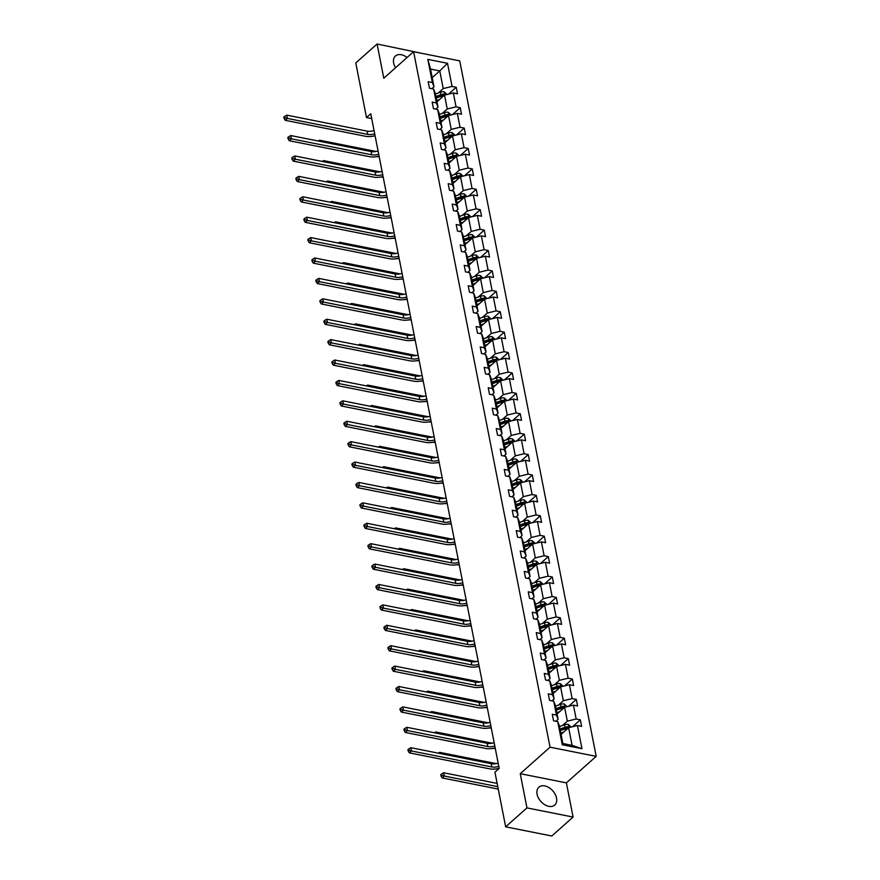 <?xml version="1.0" encoding="UTF-8"?>
<svg xmlns="http://www.w3.org/2000/svg" width="880" height="880" viewBox="0 0 880 880"><rect width="100%" height="100%" fill="white"/><g stroke="black" fill="none" stroke-linecap="round" stroke-linejoin="round"><path stroke-width="1.32" d="M407.066 57.508A11.946 7.986 48.4 0 0 395.417 56.012A11.946 7.986 48.4 0 0 393.635 63.008A11.946 7.986 48.4 0 0 395.549 67.76M537.086 794.189A11.946 7.986 48.4 0 0 544.632 804.639A11.946 7.986 48.4 0 0 554.752 805.057A11.946 7.986 48.4 0 0 556.534 798.061A11.946 7.986 48.4 0 0 548.988 787.622A11.946 7.986 48.4 0 0 538.868 787.204A11.946 7.986 48.4 0 0 537.086 794.189M423.302 53.636L377.08 44L355.784 62.931L366.498 117.546L371.712 118.58M596.189 756.36L459.734 60.885L413.6 51.7L550.055 747.186L596.189 756.36L566.379 782.859L520.245 773.685L526.955 807.895L573.089 817.069L566.379 782.859M573.089 817.069L551.793 836L505.659 826.826L526.955 807.895M438.306 92.961L443.234 88.572L439.769 70.917L447.513 63.283L452.056 86.438L456.225 87.274L448.481 94.16M432.223 77.627L439.769 70.917L430.551 69.08L434.005 86.746L431.816 88.693M443.234 88.572L452.056 86.438M442.31 113.366L447.238 108.977L444.521 95.117L453.332 92.983L457.512 93.808L456.225 87.274M453.332 92.983L456.049 106.843L460.229 107.679L452.485 114.565M446.314 133.771L451.242 129.382L448.525 115.522L457.336 113.388L461.516 114.213L460.229 107.679M457.336 113.388L460.053 127.248L464.233 128.084L456.489 134.97M450.318 154.176L455.246 149.798L452.529 135.927L461.34 133.793L465.52 134.618L464.233 128.084M461.34 133.793L464.057 147.653L468.237 148.489L460.493 155.375M454.322 174.581L459.25 170.203L456.533 156.332L465.344 154.198L469.524 155.023L468.237 148.489M465.344 154.198L468.061 168.058L472.241 168.894L464.497 175.78M458.326 194.986L463.254 190.608L460.537 176.737L469.348 174.603L473.528 175.428L472.241 168.894M469.348 174.603L472.065 188.463L476.245 189.299L468.501 196.185M462.33 215.391L467.258 211.013L464.541 197.142L473.352 195.008L477.532 195.833L476.245 189.299M473.352 195.008L476.069 208.868L480.249 209.704L472.505 216.59M466.334 235.796L471.262 231.418L468.545 217.547L477.356 215.413L481.536 216.238L480.249 209.704M477.356 215.413L480.073 229.273L484.253 230.109L476.509 236.995M470.338 256.201L475.266 251.823L472.538 237.952L481.36 235.818L485.529 236.643L484.253 230.109M481.36 235.818L484.077 249.678L488.257 250.514L480.513 257.4M474.342 276.606L479.27 272.228L476.542 258.357L485.364 256.223L489.533 257.048L488.257 250.514M485.364 256.223L488.081 270.083L492.261 270.919L484.517 277.805M478.335 297.011L483.274 292.633L480.546 278.762L489.368 276.628L493.537 277.453L492.261 270.919M489.368 276.628L492.085 290.488L496.265 291.324L488.521 298.21M482.339 317.416L487.278 313.038L484.55 299.167L493.372 297.033L497.541 297.858L496.265 291.324M493.372 297.033L496.089 310.893L500.269 311.729L492.514 318.615M486.343 337.821L491.282 333.443L488.554 319.572L497.376 317.438L501.545 318.263L500.269 311.729M497.376 317.438L500.093 331.298L504.273 332.134L496.518 339.02M490.347 358.226L495.275 353.848L492.558 339.977L501.369 337.843L505.549 338.668L504.273 332.134M501.369 337.843L504.097 351.703L508.266 352.539L500.522 359.425M494.351 378.631L499.279 374.253L496.562 360.382L505.373 358.248L509.553 359.073L508.266 352.539M505.373 358.248L508.101 372.108L512.27 372.944L504.526 379.83M498.355 399.036L503.283 394.658L500.566 380.787L509.377 378.653L513.557 379.478L512.27 372.944M509.377 378.653L512.105 392.513L516.274 393.349L508.53 400.235M502.359 419.441L507.287 415.063L504.57 401.192L513.381 399.058L517.561 399.894L516.274 393.349M513.381 399.058L516.109 412.918L520.278 413.754L512.534 420.64M506.363 439.846L511.291 435.468L508.574 421.597L517.385 419.463L521.565 420.299L520.278 413.754M517.385 419.463L520.113 433.323L524.282 434.159L516.538 441.045M510.367 460.251L515.295 455.873L512.578 442.002L521.389 439.868L525.569 440.704L524.282 434.159M521.389 439.868L524.106 453.728L528.286 454.564L520.542 461.45M514.371 480.656L519.299 476.278L516.582 462.407L525.393 460.273L529.573 461.109L528.286 454.564M525.393 460.273L528.11 474.133L532.29 474.969L524.546 481.855M518.375 501.061L523.303 496.683L520.586 482.812L529.397 480.678L533.577 481.514L532.29 474.969M529.397 480.678L532.114 494.549L536.294 495.374L528.55 502.26M522.379 521.466L527.307 517.088L524.59 503.217L533.401 501.083L537.581 501.919L536.294 495.374M533.401 501.083L536.118 514.954L540.298 515.779L532.554 522.665M526.383 541.871L531.311 537.493L528.594 523.633L537.405 521.488L541.585 522.324L540.298 515.779M537.405 521.488L540.122 535.359L544.302 536.184L536.558 543.07M530.387 562.276L535.315 557.898L532.598 544.038L541.409 541.893L545.589 542.729L544.302 536.184M541.409 541.893L544.126 555.764L548.306 556.589L540.562 563.475M534.391 582.681L539.319 578.303L536.602 564.443L545.413 562.298L549.593 563.134L548.306 556.589M545.413 562.298L548.13 576.169L552.31 576.994L544.566 583.88M538.395 603.097L543.323 598.708L540.595 584.848L549.417 582.703L553.586 583.539L552.31 576.994M549.417 582.703L552.134 596.574L556.314 597.399L548.57 604.285M542.399 623.502L547.327 619.113L544.599 605.253L553.421 603.108L557.59 603.944L556.314 597.399M553.421 603.108L556.138 616.979L560.318 617.804L552.574 624.69M546.392 643.907L551.331 639.518L548.603 625.658L557.425 623.513L561.594 624.349L560.318 617.804M557.425 623.513L560.142 637.384L564.322 638.209L556.578 645.095M550.396 664.312L555.335 659.923L552.607 646.063L561.429 643.918L565.598 644.754L564.322 638.209M561.429 643.918L564.146 657.789L568.326 658.614L560.571 665.5M554.4 684.717L559.339 680.328L556.611 666.468L565.433 664.323L569.602 665.159L568.326 658.614M565.433 664.323L568.15 678.194L572.33 679.019L564.575 685.905M558.404 705.122L563.332 700.733L560.615 686.873L569.426 684.728L573.606 685.564L572.33 679.019M569.426 684.728L572.154 698.599L576.323 699.424L568.579 706.31M562.408 725.527L567.336 721.138L564.619 707.278L573.43 705.133L577.61 705.969L576.323 699.424M573.43 705.133L576.158 719.004L580.327 719.829L572.583 726.715M577.434 725.538L581.977 748.693L562.276 744.777L557.733 721.622L559.394 725.846L562.859 743.501L572.088 745.338L568.623 727.683L577.434 725.538L581.614 726.374L580.327 719.829M556.457 715.077L553.729 701.217L555.39 705.441L558.118 719.301L556.457 715.077L552.277 714.252L553.564 720.786L557.733 721.622M552.453 694.672L549.736 680.812L551.386 685.036L554.114 698.896L552.453 694.672L548.273 693.847L549.56 700.381L553.729 701.217M548.449 674.267L545.732 660.407L547.382 664.631L550.11 678.491L548.449 674.267L544.269 673.442L545.556 679.976L549.736 680.812M544.445 653.862L541.728 640.002L543.389 644.226L546.106 658.086L544.445 653.862L540.265 653.037L541.552 659.571L545.732 660.407M540.441 633.457L537.724 619.597L539.385 623.821L542.102 637.681L540.441 633.457L536.261 632.632L537.548 639.166L541.728 640.002M536.437 613.052L533.72 599.192L535.381 603.416L538.098 617.276L536.437 613.052L532.257 612.227L533.544 618.761L537.724 619.597M532.433 592.647L529.716 578.787L531.377 583.011L534.094 596.871L532.433 592.647L528.253 591.822L529.54 598.356L533.72 599.192M528.429 572.242L525.712 558.382L527.373 562.606L530.09 576.466L528.429 572.242L524.249 571.417L525.536 577.951L529.716 578.787M524.425 551.837L521.708 537.977L523.369 542.201L526.086 556.061L524.425 551.837L520.256 551.012L521.532 557.546L525.712 558.382M520.421 531.432L517.704 517.572L519.365 521.796L522.082 535.656L520.421 531.432L516.252 530.607L517.528 537.141L521.708 537.977M516.417 511.027L513.7 497.167L515.361 501.391L518.078 515.251L516.417 511.027L512.248 510.202L513.524 516.736L517.704 517.572M512.413 490.622L509.696 476.762L511.357 480.986L514.074 494.846L512.413 490.622L508.244 489.797L509.52 496.331L513.7 497.167M508.409 470.217L505.692 456.357L507.353 460.581L510.07 474.441L508.409 470.217L504.24 469.392L505.516 475.926L509.696 476.762M504.416 449.812L501.688 435.952L503.349 440.176L506.066 454.036L504.416 449.812L500.236 448.987L501.512 455.521L505.692 456.357M500.412 429.407L497.684 415.547L499.345 419.771L502.062 433.631L500.412 429.407L496.232 428.582L497.519 435.116L501.688 435.952M496.408 409.002L493.68 395.142L495.341 399.355L498.069 413.226L496.408 409.002L492.228 408.177L493.515 414.711L497.684 415.547M492.404 388.597L489.676 374.737L491.337 378.95L494.065 392.821L492.404 388.597L488.224 387.772L489.511 394.306L493.68 395.142M488.4 368.192L485.672 354.332L487.333 358.545L490.061 372.416L488.4 368.192L484.22 367.356L485.507 373.901L489.676 374.737M484.396 347.787L481.679 333.927L483.329 338.14L486.057 352.011L484.396 347.787L480.216 346.951L481.503 353.496L485.672 354.332M480.392 327.382L477.675 313.522L479.325 317.735L482.053 331.606L480.392 327.382L476.212 326.546L477.499 333.091L481.679 333.927M476.388 306.977L473.671 293.117L475.332 297.33L478.049 311.201L476.388 306.977L472.208 306.141L473.495 312.686L477.675 313.522M472.384 286.572L469.667 272.701L471.328 276.925L474.045 290.796L472.384 286.572L468.204 285.736L469.491 292.281L473.671 293.117M468.38 266.167L465.663 252.296L467.324 256.52L470.041 270.391L468.38 266.167L464.2 265.331L465.487 271.876L469.667 272.701M464.376 245.762L461.659 231.891L463.32 236.115L466.037 249.986L464.376 245.762L460.196 244.926L461.483 251.471L465.663 252.296M460.372 225.357L457.655 211.486L459.316 215.71L462.033 229.581L460.372 225.357L456.192 224.521L457.479 231.066L461.659 231.891M456.368 204.952L453.651 191.081L455.312 195.305L458.029 209.176L456.368 204.952L452.199 204.116L453.475 210.661L457.655 211.486M452.364 184.547L449.647 170.676L451.308 174.9L454.025 188.771L452.364 184.547L448.195 183.711L449.471 190.256L453.651 191.081M448.36 164.142L445.643 150.271L447.304 154.495L450.021 168.366L448.36 164.142L444.191 163.306L445.467 169.851L449.647 170.676M444.356 143.737L441.639 129.866L443.3 134.09L446.017 147.961L444.356 143.737L440.187 142.901L441.463 149.446L445.643 150.271M440.352 123.332L437.635 109.461L439.296 113.685L442.013 127.556L440.352 123.332L436.183 122.496L437.459 129.041L441.639 129.866M436.359 102.927L433.631 89.056L435.292 93.28L438.009 107.151L436.359 102.927L432.179 102.091L433.455 108.636L437.635 109.461M434.005 86.746L432.355 82.522L428.175 81.686L429.462 88.231L433.631 89.056M432.355 82.522L427.812 59.367L447.513 63.283M505.659 826.826L494.945 772.211L499.202 768.427L370.766 113.751L366.498 117.546M438.009 107.151L435.809 109.098M436.975 101.827L444.521 95.117M447.238 108.977L456.049 106.843M442.013 127.556L439.813 129.503M440.968 122.232L448.525 115.522M451.242 129.382L460.053 127.248M446.017 147.961L443.817 149.908M444.972 142.637L452.529 135.927M455.246 149.798L464.057 147.653M450.021 168.366L447.821 170.313M448.976 163.042L456.533 156.332M459.25 170.203L468.061 168.058M454.025 188.771L451.825 190.718M452.98 183.447L460.537 176.737M463.254 190.608L472.065 188.463M458.029 209.176L455.829 211.123M456.984 203.852L464.541 197.142M467.258 211.013L476.069 208.868M462.033 229.581L459.833 231.528M460.988 224.257L468.545 217.547M471.262 231.418L480.073 229.273M466.037 249.986L463.837 251.933M464.992 244.662L472.538 237.952M475.266 251.823L484.077 249.678M470.041 270.391L467.841 272.349M468.996 265.067L476.542 258.357M479.27 272.228L488.081 270.083M474.045 290.796L471.845 292.754M473 285.472L480.546 278.762M483.274 292.633L492.085 290.488M478.049 311.201L475.849 313.159M477.004 305.877L484.55 299.167M487.278 313.038L496.089 310.893M482.053 331.606L479.853 333.564M481.008 326.282L488.554 319.572M491.282 333.443L500.093 331.298M486.057 352.011L483.857 353.969M485.012 346.687L492.558 339.977M495.275 353.848L504.097 351.703M490.061 372.416L487.861 374.374M489.016 367.103L496.562 360.382M499.279 374.253L508.101 372.108M494.065 392.821L491.865 394.779M493.02 387.508L500.566 380.787M503.283 394.658L512.105 392.513M498.069 413.226L495.869 415.184M497.024 407.913L504.57 401.192M507.287 415.063L516.109 412.918M502.062 433.631L499.873 435.589M501.028 428.318L508.574 421.597M511.291 435.468L520.113 433.323M506.066 454.036L503.866 455.994M505.032 448.723L512.578 442.002M515.295 455.873L524.106 453.728M510.07 474.441L507.87 476.399M509.036 469.128L516.582 462.407M519.299 476.278L528.11 474.133M514.074 494.846L511.874 496.804M513.029 489.533L520.586 482.812M523.303 496.683L532.114 494.549M518.078 515.251L515.878 517.209M517.033 509.938L524.59 503.217M527.307 517.088L536.118 514.954M522.082 535.656L519.882 537.614M521.037 530.343L528.594 523.633M531.311 537.493L540.122 535.359M526.086 556.061L523.886 558.019M525.041 550.748L532.598 544.038M535.315 557.898L544.126 555.764M530.09 576.466L527.89 578.424M529.045 571.153L536.602 564.443M539.319 578.303L548.13 576.169M534.094 596.871L531.894 598.829M533.049 591.558L540.595 584.848M543.323 598.708L552.134 596.574M538.098 617.276L535.898 619.234M537.053 611.963L544.599 605.253M547.327 619.113L556.138 616.979M542.102 637.681L539.902 639.639M541.057 632.368L548.603 625.658M551.331 639.518L560.142 637.384M546.106 658.086L543.906 660.044M545.061 652.773L552.607 646.063M555.335 659.923L564.146 657.789M550.11 678.491L547.91 680.449M549.065 673.178L556.611 666.468M559.339 680.328L568.15 678.194M554.114 698.896L551.914 700.854M553.069 693.583L560.615 686.873M563.332 700.733L572.154 698.599M558.118 719.301L555.918 721.259M557.073 713.988L564.619 707.278M567.336 721.138L576.158 719.004M562.276 744.777L562.859 743.501M377.08 44L383.79 78.21L413.6 51.7M520.245 773.685L550.055 747.186M561.077 734.393L568.623 727.683M572.088 745.338L581.977 748.693M427.812 59.367L430.551 69.08M498.795 766.348A7.656 3.773 -11.1 0 1 491.843 766.964L411.477 750.97L409.354 752.873L489.709 768.856A11.484 5.654 168.9 0 0 499.169 768.251M498.157 763.081A7.656 3.773 -11.1 0 1 491.194 763.697L410.839 747.703L411.477 750.97L409.024 750.244L408.771 748.935L407.924 749.694L408.177 750.992L409.024 750.244M408.177 750.992L409.354 752.873M410.839 747.703L408.771 748.935M571.175 727.067L568.249 724.394A4.059 2.002 168.9 0 0 564.531 724.768L559.537 726.55M563.695 732.061L560.813 733.084M561.671 733.854L561.011 734.096M568.007 728.365L567.699 726.792A4.059 2.002 168.9 0 0 565.026 727.254L560.021 729.036M560.219 730.037L565.774 728.057A2.068 1.023 -11.1 0 1 566.478 727.881L567.699 726.792M560.329 730.598L565.334 728.827A4.059 2.002 -11.1 0 1 567.853 728.365M497.145 783.409L443.674 772.772L444.323 776.039L442.189 777.931L497.607 788.964A11.484 5.654 168.9 0 0 498.256 789.074M497.783 786.676L444.323 776.039L441.87 775.313L441.606 774.004L440.759 774.752L441.012 776.061L441.87 775.313M441.012 776.061L442.189 777.931M443.674 772.772L441.606 774.004M494.791 745.943A7.656 3.773 -11.1 0 1 487.839 746.559L407.473 730.565L405.35 732.468L485.705 748.451A11.484 5.654 168.9 0 0 495.165 747.846M494.153 742.676A7.656 3.773 -11.1 0 1 487.19 743.292L406.835 727.298L407.473 730.565L405.02 729.839L404.767 728.53L403.92 729.278L404.173 730.587L405.02 729.839M404.173 730.587L405.35 732.468M406.835 727.298L404.767 728.53M490.787 725.538A7.656 3.773 -11.1 0 1 483.835 726.154L403.469 710.16L401.346 712.063L481.701 728.046A11.484 5.654 168.9 0 0 491.161 727.441M490.149 722.271A7.656 3.773 -11.1 0 1 483.186 722.887L402.831 706.893L403.469 710.16L401.016 709.434L400.763 708.125L399.916 708.873L400.169 710.182L401.016 709.434M400.169 710.182L401.346 712.063M402.831 706.893L400.763 708.125M567.171 706.662L564.245 703.989A4.059 2.002 168.9 0 0 560.527 704.363L555.533 706.145M559.691 711.656L556.82 712.679M557.667 713.449L557.007 713.691M564.003 707.96L563.695 706.387A4.059 2.002 168.9 0 0 561.022 706.849L556.017 708.631M556.215 709.632L561.77 707.652A2.068 1.023 -11.1 0 1 562.474 707.476L563.695 706.387M556.325 710.193L561.33 708.422A4.059 2.002 -11.1 0 1 563.849 707.96M496.397 763.565A7.656 3.773 -11.1 0 1 495.099 763.4L439.67 752.367L439.89 753.489M496.507 768.856A11.484 5.654 168.9 0 0 498.828 768.757M439.67 752.367L438.317 753.17M563.167 686.257L560.241 683.584A4.059 2.002 168.9 0 0 556.523 683.958L551.529 685.74M555.687 691.251L552.816 692.274M553.674 693.044L553.014 693.286M559.999 687.555L559.691 685.982A4.059 2.002 168.9 0 0 557.018 686.444L552.013 688.226M552.211 689.227L557.766 687.247A2.068 1.023 -11.1 0 1 558.47 687.071L559.691 685.982M552.321 689.788L557.326 688.017A4.059 2.002 -11.1 0 1 559.856 687.555M492.393 743.16A7.656 3.773 -11.1 0 1 491.095 742.984L435.666 731.962L435.886 733.084M492.503 748.451A11.484 5.654 168.9 0 0 495.253 748.308M435.666 731.962L434.313 732.765M486.783 705.133A7.656 3.773 -11.1 0 1 479.831 705.749L399.465 689.755L397.342 691.647L477.697 707.641A11.484 5.654 168.9 0 0 487.157 707.036M486.145 701.866A7.656 3.773 -11.1 0 1 479.182 702.482L398.827 686.488L399.465 689.755L397.023 689.029L396.759 687.72L395.912 688.468L396.165 689.777L397.023 689.029M396.165 689.777L397.342 691.647M398.827 686.488L396.759 687.72M559.163 665.841L556.248 663.179A4.059 2.002 168.9 0 0 552.519 663.553L547.525 665.335M551.683 670.846L548.812 671.869M549.67 672.639L549.01 672.881M555.995 667.15L555.687 665.577A4.059 2.002 168.9 0 0 553.014 666.039L548.009 667.821M548.207 668.822L553.762 666.842A2.068 1.023 -11.1 0 1 554.466 666.666L555.687 665.577M548.317 669.383L553.322 667.601A4.059 2.002 -11.1 0 1 555.852 667.15M488.389 722.755A7.656 3.773 -11.1 0 1 487.091 722.579L431.662 711.557L431.882 712.679M488.499 728.046A11.484 5.654 168.9 0 0 491.249 727.903M431.662 711.557L430.309 712.36M482.779 684.728A7.656 3.773 -11.1 0 1 475.827 685.344L395.472 669.35L393.338 671.242L473.693 687.236A11.484 5.654 168.9 0 0 483.153 686.631M482.141 681.461A7.656 3.773 -11.1 0 1 475.189 682.077L394.823 666.083L395.472 669.35L393.019 668.613L392.755 667.315L391.908 668.063L392.161 669.372L393.019 668.613M392.161 669.372L393.338 671.242M394.823 666.083L392.755 667.315M555.159 645.436L552.244 642.774A4.059 2.002 168.9 0 0 548.526 643.148L543.521 644.93M547.679 650.441L544.808 651.464M545.666 652.234L545.006 652.476M551.991 646.745L551.683 645.172A4.059 2.002 168.9 0 0 549.01 645.634L544.005 647.416M544.203 648.417L549.758 646.437A2.068 1.023 -11.1 0 1 550.462 646.261L551.683 645.172M544.313 648.978L549.318 647.196A4.059 2.002 -11.1 0 1 551.848 646.745M484.385 702.35A7.656 3.773 -11.1 0 1 483.087 702.174L427.669 691.152L427.878 692.274M484.495 707.641A11.484 5.654 168.9 0 0 487.245 707.498M427.669 691.152L426.305 691.955M478.775 664.323A7.656 3.773 -11.1 0 1 471.823 664.939L391.468 648.945L389.334 650.837L469.689 666.831A11.484 5.654 168.9 0 0 479.149 666.226M478.137 661.056A7.656 3.773 -11.1 0 1 471.185 661.672L390.819 645.678L391.468 648.945L389.015 648.208L388.751 646.91L387.904 647.658L388.157 648.967L389.015 648.208M388.157 648.967L389.334 650.837M390.819 645.678L388.751 646.91M551.155 625.031L548.24 622.369A4.059 2.002 168.9 0 0 544.522 622.743L539.517 624.525M543.675 630.036L540.804 631.059M541.662 631.829L541.002 632.071M547.987 626.34L547.679 624.767A4.059 2.002 168.9 0 0 545.006 625.229L540.001 627.011M540.199 628.012L545.754 626.032A2.068 1.023 -11.1 0 1 546.458 625.856L547.679 624.767M540.309 628.573L545.314 626.791A4.059 2.002 -11.1 0 1 547.844 626.34M480.381 681.945A7.656 3.773 -11.1 0 1 479.083 681.769L423.665 670.747L423.885 671.869M480.491 687.236A11.484 5.654 168.9 0 0 483.241 687.093M423.665 670.747L422.301 671.55M474.771 643.918A7.656 3.773 -11.1 0 1 467.819 644.534L387.464 628.54L385.33 630.432L465.685 646.426A11.484 5.654 168.9 0 0 475.145 645.821M474.133 640.651A7.656 3.773 -11.1 0 1 467.181 641.267L386.815 625.273L387.464 628.54L385.011 627.803L384.747 626.505L383.9 627.253L384.153 628.562L385.011 627.803M384.153 628.562L385.33 630.432M386.815 625.273L384.747 626.505M547.151 604.626L544.236 601.964A4.059 2.002 168.9 0 0 540.518 602.338L535.513 604.12M539.671 609.631L536.8 610.654M537.658 611.424L536.998 611.666M543.983 605.924L543.675 604.362A4.059 2.002 168.9 0 0 541.002 604.824L535.997 606.606M536.195 607.607L541.75 605.627A2.068 1.023 -11.1 0 1 542.454 605.451L543.675 604.362M536.305 608.168L541.31 606.386A4.059 2.002 -11.1 0 1 543.84 605.935M476.388 661.54A7.656 3.773 -11.1 0 1 475.079 661.364L419.661 650.342L419.881 651.464M476.487 666.831A11.484 5.654 168.9 0 0 479.248 666.688M419.661 650.342L418.297 651.145M470.778 623.513A7.656 3.773 -11.1 0 1 463.815 624.129L383.46 608.135L381.326 610.027L461.681 626.021A11.484 5.654 168.9 0 0 471.141 625.416M470.129 620.246A7.656 3.773 -11.1 0 1 463.177 620.851L382.811 604.868L383.46 608.135L381.007 607.398L380.743 606.1L379.896 606.848L380.149 608.157L381.007 607.398M380.149 608.157L381.326 610.027M382.811 604.868L380.743 606.1M543.147 584.221L540.232 581.559A4.059 2.002 168.9 0 0 536.514 581.933L531.509 583.715M535.667 589.226L532.796 590.249M533.654 591.019L532.994 591.261M539.99 585.519L539.682 583.957A4.059 2.002 168.9 0 0 536.998 584.419L532.004 586.201M532.191 587.202L537.746 585.222A2.068 1.023 -11.1 0 1 538.45 585.046L539.682 583.957M532.312 587.763L537.306 585.981A4.059 2.002 -11.1 0 1 539.836 585.53M472.384 641.135A7.656 3.773 -11.1 0 1 471.075 640.959L415.657 629.937L415.877 631.059M472.483 646.426A11.484 5.654 168.9 0 0 475.244 646.283M415.657 629.937L414.293 630.74M466.774 603.108A7.656 3.773 -11.1 0 1 459.811 603.724L379.456 587.73L377.322 589.622L457.688 605.616A11.484 5.654 168.9 0 0 467.137 605.011M466.125 599.841A7.656 3.773 -11.1 0 1 459.173 600.446L378.807 584.463L379.456 587.73L377.003 586.993L376.739 585.684L375.892 586.443L376.145 587.752L377.003 586.993M376.145 587.752L377.322 589.622M378.807 584.463L376.739 585.684M539.143 563.816L536.228 561.154A4.059 2.002 168.9 0 0 532.51 561.528L527.505 563.31M531.663 568.821L528.792 569.844M529.65 570.614L528.99 570.856M535.986 565.114L535.678 563.552A4.059 2.002 168.9 0 0 532.994 564.014L528 565.785M528.198 566.797L533.742 564.817A2.068 1.023 -11.1 0 1 534.446 564.641L535.678 563.552M528.308 567.358L533.302 565.576A4.059 2.002 -11.1 0 1 535.832 565.125M468.38 620.73A7.656 3.773 -11.1 0 1 467.071 620.554L411.653 609.532L411.873 610.654M468.479 626.01A11.484 5.654 168.9 0 0 471.24 625.878M411.653 609.532L410.289 610.335M462.77 582.703A7.656 3.773 -11.1 0 1 455.807 583.319L375.452 567.325L373.318 569.217L453.684 585.211A11.484 5.654 168.9 0 0 463.133 584.606M462.121 579.436A7.656 3.773 -11.1 0 1 455.169 580.041L374.803 564.058L375.452 567.325L372.999 566.588L372.746 565.279L371.888 566.038L372.141 567.347L372.999 566.588M372.141 567.347L373.318 569.217M374.803 564.058L372.746 565.279M535.139 543.411L532.224 540.749A4.059 2.002 168.9 0 0 528.506 541.123L523.501 542.905M527.659 548.416L524.788 549.439M525.646 550.209L524.986 550.451M531.982 544.709L531.674 543.147A4.059 2.002 168.9 0 0 528.99 543.609L523.996 545.38M524.194 546.392L529.738 544.412A2.068 1.023 -11.1 0 1 530.442 544.236L531.674 543.147M524.304 546.953L529.298 545.171A4.059 2.002 -11.1 0 1 531.828 544.709M464.376 600.325A7.656 3.773 -11.1 0 1 463.067 600.149L407.649 589.127L407.869 590.249M464.486 605.605A11.484 5.654 168.9 0 0 467.236 605.473M407.649 589.127L406.296 589.93M458.766 562.298A7.656 3.773 -11.1 0 1 451.803 562.914L371.448 546.92L369.314 548.812L449.68 564.806A11.484 5.654 168.9 0 0 459.14 564.201M458.117 559.031A7.656 3.773 -11.1 0 1 451.165 559.636L370.81 543.653L371.448 546.92L368.995 546.183L368.742 544.874L367.884 545.633L368.148 546.942L368.995 546.183M368.148 546.942L369.314 548.812M370.81 543.653L368.742 544.874M531.135 523.006L528.22 520.344A4.059 2.002 168.9 0 0 524.502 520.718L519.497 522.5M523.655 528.011L520.784 529.034M521.642 529.804L520.982 530.035M527.978 524.304L527.67 522.742A4.059 2.002 168.9 0 0 524.986 523.204L519.992 524.975M520.19 525.987L525.734 524.007A2.068 1.023 -11.1 0 1 526.438 523.831L527.67 522.742M520.3 526.548L525.294 524.766A4.059 2.002 -11.1 0 1 527.824 524.304M460.372 579.92A7.656 3.773 -11.1 0 1 459.063 579.744L403.645 568.722L403.865 569.833M460.482 585.2A11.484 5.654 168.9 0 0 463.232 585.068M403.645 568.722L402.292 569.525M454.762 541.893A7.656 3.773 -11.1 0 1 447.799 542.509L367.444 526.515L365.31 528.407L445.676 544.401A11.484 5.654 168.9 0 0 455.136 543.796M454.113 538.626A7.656 3.773 -11.1 0 1 447.161 539.231L366.806 523.248L367.444 526.515L364.991 525.778L364.738 524.469L363.88 525.228L364.144 526.537L364.991 525.778M364.144 526.537L365.31 528.407M366.806 523.248L364.738 524.469M527.131 502.601L524.216 499.939A4.059 2.002 168.9 0 0 520.498 500.313L515.493 502.084M519.662 507.606L516.78 508.629M517.638 509.399L516.978 509.63M523.974 503.899L523.666 502.337A4.059 2.002 168.9 0 0 520.982 502.799L515.988 504.57M516.186 505.582L521.73 503.602A2.068 1.023 -11.1 0 1 522.434 503.426L523.666 502.337M516.296 506.143L521.29 504.361A4.059 2.002 -11.1 0 1 523.82 503.899M456.368 559.515A7.656 3.773 -11.1 0 1 455.059 559.339L399.641 548.317L399.861 549.428M456.478 564.795A11.484 5.654 168.9 0 0 459.228 564.663M399.641 548.317L398.288 549.12M450.758 521.488A7.656 3.773 -11.1 0 1 443.795 522.104L363.44 506.11L361.306 508.002L441.672 523.996A11.484 5.654 168.9 0 0 451.132 523.391M450.109 518.221A7.656 3.773 -11.1 0 1 443.157 518.826L362.802 502.843L363.44 506.11L360.987 505.373L360.734 504.064L359.876 504.823L360.14 506.132L360.987 505.373M360.14 506.132L361.306 508.002M362.802 502.843L360.734 504.064M523.127 482.196L520.212 479.534A4.059 2.002 168.9 0 0 516.494 479.908L511.5 481.679M515.658 487.201L512.776 488.224M513.634 488.994L512.974 489.225M519.97 483.494L519.662 481.932A4.059 2.002 168.9 0 0 516.978 482.394L511.984 484.165M512.182 485.177L517.726 483.197A2.068 1.023 -11.1 0 1 518.43 483.021L519.662 481.932M512.292 485.738L517.286 483.956A4.059 2.002 -11.1 0 1 519.816 483.494M452.364 539.11A7.656 3.773 -11.1 0 1 451.055 538.934L395.637 527.912L395.857 529.023M452.474 544.39A11.484 5.654 168.9 0 0 455.224 544.258M395.637 527.912L394.284 528.715M446.754 501.083A7.656 3.773 -11.1 0 1 439.791 501.699L359.436 485.705L357.302 487.597L437.668 503.591A11.484 5.654 168.9 0 0 447.128 502.986M446.116 497.816A7.656 3.773 -11.1 0 1 439.153 498.421L358.798 482.438L359.436 485.705L356.983 484.968L356.73 483.659L355.872 484.418L356.136 485.727L356.983 484.968M356.136 485.727L357.302 487.597M358.798 482.438L356.73 483.659M519.134 461.791L516.208 459.129A4.059 2.002 168.9 0 0 512.49 459.503L507.496 461.274M511.654 466.796L508.772 467.819M509.63 468.589L508.97 468.82M515.966 463.089L515.658 461.527A4.059 2.002 168.9 0 0 512.974 461.989L507.98 463.76M508.178 464.772L513.722 462.792A2.068 1.023 -11.1 0 1 514.426 462.616L515.658 461.527M508.288 465.333L513.282 463.551A4.059 2.002 -11.1 0 1 515.812 463.089M448.36 518.705A7.656 3.773 -11.1 0 1 447.051 518.529L391.633 507.507L391.853 508.618M448.47 523.985A11.484 5.654 168.9 0 0 451.22 523.853M391.633 507.507L390.28 508.31M442.75 480.678A7.656 3.773 -11.1 0 1 435.787 481.294L355.432 465.3L353.309 467.192L433.664 483.186A11.484 5.654 168.9 0 0 443.124 482.57M442.112 477.411A7.656 3.773 -11.1 0 1 435.149 478.016L354.794 462.033L355.432 465.3L352.979 464.563L352.726 463.254L351.868 464.013L352.132 465.322L352.979 464.563M352.132 465.322L353.309 467.192M354.794 462.033L352.726 463.254M515.13 441.386L512.204 438.724A4.059 2.002 168.9 0 0 508.486 439.098L503.492 440.869M507.65 446.391L504.768 447.414M505.626 448.184L504.966 448.415M511.962 442.684L511.654 441.122A4.059 2.002 168.9 0 0 508.97 441.584L503.976 443.355M504.174 444.367L509.718 442.387A2.068 1.023 -11.1 0 1 510.433 442.211L511.654 441.122M504.284 444.928L509.278 443.146A4.059 2.002 -11.1 0 1 511.808 442.684M444.356 498.3A7.656 3.773 -11.1 0 1 443.047 498.124L387.629 487.102L387.849 488.213M444.466 503.58A11.484 5.654 168.9 0 0 447.216 503.448M387.629 487.102L386.276 487.905M438.746 460.273A7.656 3.773 -11.1 0 1 431.794 460.889L351.428 444.895L349.305 446.787L429.66 462.781A11.484 5.654 168.9 0 0 439.12 462.165M438.108 457.006A7.656 3.773 -11.1 0 1 431.145 457.611L350.79 441.628L351.428 444.895L348.975 444.158L348.722 442.849L347.864 443.608L348.128 444.917L348.975 444.158M348.128 444.917L349.305 446.787M350.79 441.628L348.722 442.849M511.126 420.981L508.2 418.319A4.059 2.002 168.9 0 0 504.482 418.693L499.488 420.464M503.646 425.986L500.764 427.009M501.622 427.779L500.962 428.01M507.958 422.279L507.65 420.717A4.059 2.002 168.9 0 0 504.966 421.168L499.972 422.95M500.17 423.962L505.714 421.982A2.068 1.023 -11.1 0 1 506.429 421.806L507.65 420.717M500.28 424.523L505.274 422.741A4.059 2.002 -11.1 0 1 507.804 422.279M440.352 477.895A7.656 3.773 -11.1 0 1 439.054 477.719L383.625 466.697L383.845 467.808M440.462 483.175A11.484 5.654 168.9 0 0 443.212 483.043M383.625 466.697L382.272 467.5M434.742 439.868A7.656 3.773 -11.1 0 1 427.79 440.484L347.424 424.49L345.301 426.382L425.656 442.376A11.484 5.654 168.9 0 0 435.116 441.76M434.104 436.601A7.656 3.773 -11.1 0 1 427.141 437.206L346.786 421.223L347.424 424.49L344.971 423.753L344.718 422.444L343.871 423.203L344.124 424.512L344.971 423.753M344.124 424.512L345.301 426.382M346.786 421.223L344.718 422.444M507.122 400.576L504.196 397.914A4.059 2.002 168.9 0 0 500.478 398.288L495.484 400.059M499.642 405.581L496.76 406.604M497.618 407.374L496.958 407.605M503.954 401.874L503.646 400.312A4.059 2.002 168.9 0 0 500.973 400.763L495.968 402.545M496.166 403.557L501.721 401.577A2.068 1.023 -11.1 0 1 502.425 401.401L503.646 400.312M496.276 404.118L501.281 402.336A4.059 2.002 -11.1 0 1 503.8 401.874M436.348 457.49A7.656 3.773 -11.1 0 1 435.05 457.314L379.621 446.292L379.841 447.403M436.458 462.77A11.484 5.654 168.9 0 0 439.208 462.638M379.621 446.292L378.268 447.095M430.738 419.463A7.656 3.773 -11.1 0 1 423.786 420.079L343.42 404.085L341.297 405.977L421.652 421.971A11.484 5.654 168.9 0 0 431.112 421.355M430.1 416.196A7.656 3.773 -11.1 0 1 423.137 416.801L342.782 400.818L343.42 404.085L340.967 403.348L340.714 402.039L339.867 402.798L340.12 404.107L340.967 403.348M340.12 404.107L341.297 405.977M342.782 400.818L340.714 402.039M503.118 380.171L500.192 377.509A4.059 2.002 168.9 0 0 496.474 377.883L491.48 379.654M495.638 385.176L492.756 386.199M493.614 386.969L492.954 387.2M499.95 381.469L499.642 379.907A4.059 2.002 168.9 0 0 496.969 380.358L491.964 382.14M492.162 383.152L497.717 381.172A2.068 1.023 -11.1 0 1 498.421 380.996L499.642 379.907M492.272 383.713L497.277 381.931A4.059 2.002 -11.1 0 1 499.796 381.469M432.344 437.085A7.656 3.773 -11.1 0 1 431.046 436.909L375.617 425.887L375.837 426.998M432.454 442.365A11.484 5.654 168.9 0 0 435.204 442.233M375.617 425.887L374.264 426.69M426.734 399.058A7.656 3.773 -11.1 0 1 419.782 399.663L339.416 383.68L337.293 385.572L417.648 401.566A11.484 5.654 168.9 0 0 427.108 400.95M426.096 395.791A7.656 3.773 -11.1 0 1 419.133 396.396L338.778 380.413L339.416 383.68L336.963 382.943L336.71 381.634L335.863 382.393L336.116 383.702L336.963 382.943M336.116 383.702L337.293 385.572M338.778 380.413L336.71 381.634M499.114 359.766L496.188 357.104A4.059 2.002 168.9 0 0 492.47 357.467L487.476 359.249M491.634 364.771L488.763 365.794M489.61 366.564L488.95 366.795M495.946 361.064L495.638 359.502A4.059 2.002 168.9 0 0 492.965 359.953L487.96 361.735M488.158 362.747L493.713 360.767A2.068 1.023 -11.1 0 1 494.417 360.591L495.638 359.502M488.268 363.308L493.273 361.526A4.059 2.002 -11.1 0 1 495.792 361.064M428.34 416.68A7.656 3.773 -11.1 0 1 427.042 416.504L371.613 405.482L371.833 406.593M428.45 421.96A11.484 5.654 168.9 0 0 431.2 421.828M371.613 405.482L370.26 406.285M422.73 378.653A7.656 3.773 -11.1 0 1 415.778 379.258L335.412 363.275L333.289 365.167L413.644 381.161A11.484 5.654 168.9 0 0 423.104 380.545M422.092 375.386A7.656 3.773 -11.1 0 1 415.129 375.991L334.774 360.008L335.412 363.275L332.959 362.538L332.706 361.229L331.859 361.988L332.112 363.297L332.959 362.538M332.112 363.297L333.289 365.167M334.774 360.008L332.706 361.229M495.11 339.361L492.184 336.699A4.059 2.002 168.9 0 0 488.466 337.062L483.472 338.844M487.63 344.366L484.759 345.389M485.617 346.159L484.957 346.39M491.942 340.659L491.634 339.086A4.059 2.002 168.9 0 0 488.961 339.548L483.956 341.33M484.154 342.342L489.709 340.362A2.068 1.023 -11.1 0 1 490.413 340.186L491.634 339.086M484.264 342.903L489.269 341.121A4.059 2.002 -11.1 0 1 491.799 340.659M424.336 396.264A7.656 3.773 -11.1 0 1 423.038 396.099L367.609 385.077L367.829 386.188M424.446 401.555A11.484 5.654 168.9 0 0 427.196 401.423M367.609 385.077L366.256 385.88M418.726 358.248A7.656 3.773 -11.1 0 1 411.774 358.853L331.408 342.87L329.285 344.762L409.64 360.756A11.484 5.654 168.9 0 0 419.1 360.14M418.088 354.981A7.656 3.773 -11.1 0 1 411.125 355.586L330.77 339.603L331.408 342.87L328.966 342.133L328.702 340.824L327.855 341.583L328.108 342.892L328.966 342.133M328.108 342.892L329.285 344.762M330.77 339.603L328.702 340.824M491.106 318.956L488.191 316.294A4.059 2.002 168.9 0 0 484.462 316.657L479.468 318.439M483.626 323.961L480.755 324.984M481.613 325.754L480.953 325.985M487.938 320.254L487.63 318.681A4.059 2.002 168.9 0 0 484.957 319.143L479.952 320.925M480.15 321.937L485.705 319.957A2.068 1.023 -11.1 0 1 486.409 319.781L487.63 318.681M480.26 322.498L485.265 320.716A4.059 2.002 -11.1 0 1 487.795 320.254M420.332 375.859A7.656 3.773 -11.1 0 1 419.034 375.694L363.605 364.672L363.825 365.783M420.442 381.15A11.484 5.654 168.9 0 0 423.192 381.018M363.605 364.672L362.252 365.475M414.722 337.843A7.656 3.773 -11.1 0 1 407.77 338.448L327.415 322.465L325.281 324.357L405.636 340.351A11.484 5.654 168.9 0 0 415.096 339.735M414.084 334.576A7.656 3.773 -11.1 0 1 407.132 335.181L326.766 319.198L327.415 322.465L324.962 321.728L324.698 320.419L323.851 321.178L324.104 322.487L324.962 321.728M324.104 322.487L325.281 324.357M326.766 319.198L324.698 320.419M487.102 298.551L484.187 295.889A4.059 2.002 168.9 0 0 480.469 296.252L475.464 298.034M479.622 303.556L476.751 304.579M477.609 305.349L476.949 305.58M483.934 299.849L483.626 298.276A4.059 2.002 168.9 0 0 480.953 298.738L475.948 300.52M476.146 301.532L481.701 299.552A2.068 1.023 -11.1 0 1 482.405 299.365L483.626 298.276M476.256 302.093L481.261 300.311A4.059 2.002 -11.1 0 1 483.791 299.849M416.328 355.454A7.656 3.773 -11.1 0 1 415.03 355.289L359.612 344.267L359.821 345.378M416.438 360.745A11.484 5.654 168.9 0 0 419.188 360.613M359.612 344.267L358.248 345.07M410.718 317.438A7.656 3.773 -11.1 0 1 403.766 318.043L323.411 302.06L321.277 303.952L401.632 319.946A11.484 5.654 168.9 0 0 411.092 319.33M410.08 314.171A7.656 3.773 -11.1 0 1 403.128 314.776L322.762 298.793L323.411 302.06L320.958 301.323L320.694 300.014L319.847 300.773L320.1 302.082L320.958 301.323M320.1 302.082L321.277 303.952M322.762 298.793L320.694 300.014M483.098 278.146L480.183 275.484A4.059 2.002 168.9 0 0 476.465 275.847L471.46 277.629M475.618 283.151L472.747 284.174M473.605 284.944L472.945 285.175M479.93 279.444L479.622 277.871A4.059 2.002 168.9 0 0 476.949 278.333L471.944 280.115M472.142 281.127L477.697 279.147A2.068 1.023 -11.1 0 1 478.401 278.96L479.622 277.871M472.252 281.688L477.257 279.906A4.059 2.002 -11.1 0 1 479.787 279.444M412.324 335.049A7.656 3.773 -11.1 0 1 411.026 334.884L355.608 323.862L355.828 324.973M412.434 340.34A11.484 5.654 168.9 0 0 415.184 340.208M355.608 323.862L354.244 324.665M406.714 297.033A7.656 3.773 -11.1 0 1 399.762 297.638L319.407 281.655L317.273 283.547L397.628 299.53A11.484 5.654 168.9 0 0 407.088 298.925M406.076 293.766A7.656 3.773 -11.1 0 1 399.124 294.371L318.758 278.388L319.407 281.655L316.954 280.918L316.69 279.609L315.843 280.368L316.096 281.677L316.954 280.918M316.096 281.677L317.273 283.547M318.758 278.388L316.69 279.609M479.094 257.741L476.179 255.079A4.059 2.002 168.9 0 0 472.461 255.442L467.456 257.224M471.614 262.746L468.743 263.769M469.601 264.539L468.941 264.77M475.926 259.039L475.618 257.466A4.059 2.002 168.9 0 0 472.945 257.928L467.94 259.71M468.138 260.722L473.693 258.742A2.068 1.023 -11.1 0 1 474.397 258.555L475.618 257.466M468.248 261.283L473.253 259.501A4.059 2.002 -11.1 0 1 475.783 259.039M408.331 314.644A7.656 3.773 -11.1 0 1 407.022 314.479L351.604 303.457L351.824 304.568M408.43 319.935A11.484 5.654 168.9 0 0 411.191 319.803M351.604 303.457L350.24 304.26M402.721 276.628A7.656 3.773 -11.1 0 1 395.758 277.233L315.403 261.25L313.269 263.142L393.624 279.125A11.484 5.654 168.9 0 0 403.084 278.52M402.072 273.361A7.656 3.773 -11.1 0 1 395.12 273.966L314.754 257.983L315.403 261.25L312.95 260.513L312.686 259.204L311.839 259.963L312.092 261.272L312.95 260.513M312.092 261.272L313.269 263.142M314.754 257.983L312.686 259.204M475.09 237.336L472.175 234.674A4.059 2.002 168.9 0 0 468.457 235.037L463.452 236.819M467.61 242.341L464.739 243.364M465.597 244.134L464.937 244.365M471.933 238.634L471.625 237.061A4.059 2.002 168.9 0 0 468.941 237.523L463.947 239.305M464.134 240.317L469.689 238.337A2.068 1.023 -11.1 0 1 470.393 238.15L471.625 237.061M464.255 240.878L469.249 239.096A4.059 2.002 -11.1 0 1 471.779 238.634M404.327 294.239A7.656 3.773 -11.1 0 1 403.018 294.074L347.6 283.041L347.82 284.163M404.426 299.53A11.484 5.654 168.9 0 0 407.187 299.398M347.6 283.041L346.236 283.855M398.717 256.223A7.656 3.773 -11.1 0 1 391.754 256.828L311.399 240.845L309.265 242.737L389.631 258.72A11.484 5.654 168.9 0 0 399.08 258.115M398.068 252.956A7.656 3.773 -11.1 0 1 391.116 253.561L310.75 237.578L311.399 240.845L308.946 240.108L308.682 238.799L307.835 239.558L308.088 240.867L308.946 240.108M308.088 240.867L309.265 242.737M310.75 237.578L308.682 238.799M471.086 216.931L468.171 214.269A4.059 2.002 168.9 0 0 464.453 214.632L459.448 216.414M463.606 221.936L460.735 222.959M461.593 223.729L460.933 223.96M467.929 218.229L467.621 216.656A4.059 2.002 168.9 0 0 464.937 217.118L459.943 218.9M460.141 219.901L465.685 217.932A2.068 1.023 -11.1 0 1 466.389 217.745L467.621 216.656M460.251 220.473L465.245 218.691A4.059 2.002 -11.1 0 1 467.775 218.229M400.323 273.834A7.656 3.773 -11.1 0 1 399.014 273.669L343.596 262.636L343.816 263.758M400.422 279.125A11.484 5.654 168.9 0 0 403.183 278.982M343.596 262.636L342.232 263.45M394.713 235.818A7.656 3.773 -11.1 0 1 387.75 236.423L307.395 220.44L305.261 222.332L385.627 238.315A11.484 5.654 168.9 0 0 395.076 237.71M394.064 232.551A7.656 3.773 -11.1 0 1 387.112 233.156L306.746 217.173L307.395 220.44L304.942 219.703L304.689 218.394L303.831 219.153L304.084 220.462L304.942 219.703M304.084 220.462L305.261 222.332M306.746 217.173L304.689 218.394M467.082 196.526L464.167 193.864A4.059 2.002 168.9 0 0 460.449 194.227L455.444 196.009M459.602 201.531L456.731 202.554M457.589 203.324L456.929 203.555M463.925 197.824L463.617 196.251A4.059 2.002 168.9 0 0 460.933 196.713L455.939 198.495M456.137 199.496L461.681 197.527A2.068 1.023 -11.1 0 1 462.385 197.34L463.617 196.251M456.247 200.068L461.241 198.286A4.059 2.002 -11.1 0 1 463.771 197.824M396.319 253.429A7.656 3.773 -11.1 0 1 395.01 253.264L339.592 242.231L339.812 243.353M396.429 258.72A11.484 5.654 168.9 0 0 399.179 258.577M339.592 242.231L338.239 243.045M390.709 215.413A7.656 3.773 -11.1 0 1 383.746 216.018L303.391 200.035L301.257 201.927L381.623 217.91A11.484 5.654 168.9 0 0 391.083 217.305M390.06 212.146A7.656 3.773 -11.1 0 1 383.108 212.751L302.753 196.768L303.391 200.035L300.938 199.298L300.685 197.989L299.827 198.748L300.08 200.057L300.938 199.298M300.08 200.057L301.257 201.927M302.753 196.768L300.685 197.989M463.078 176.121L460.163 173.459A4.059 2.002 168.9 0 0 456.445 173.822L451.44 175.604M455.598 181.126L452.727 182.149M453.585 182.919L452.925 183.15M459.921 177.419L459.613 175.846A4.059 2.002 168.9 0 0 456.929 176.308L451.935 178.09M452.133 179.091L457.677 177.122A2.068 1.023 -11.1 0 1 458.381 176.935L459.613 175.846M452.243 179.663L457.237 177.881A4.059 2.002 -11.1 0 1 459.767 177.419M392.315 233.024A7.656 3.773 -11.1 0 1 391.006 232.859L335.588 221.826L335.808 222.948M392.425 238.315A11.484 5.654 168.9 0 0 395.175 238.172M335.588 221.826L334.235 222.64M386.705 195.008A7.656 3.773 -11.1 0 1 379.742 195.613L299.387 179.63L297.253 181.522L377.619 197.505A11.484 5.654 168.9 0 0 387.079 196.9M386.056 191.73A7.656 3.773 -11.1 0 1 379.104 192.346L298.749 176.352L299.387 179.63L296.934 178.893L296.681 177.584L295.823 178.343L296.087 179.652L296.934 178.893M296.087 179.652L297.253 181.522M298.749 176.352L296.681 177.584M459.074 155.716L456.159 153.054A4.059 2.002 168.9 0 0 452.441 153.417L447.436 155.199M451.605 160.721L448.723 161.744M449.581 162.514L448.921 162.745M455.917 157.014L455.609 155.441A4.059 2.002 168.9 0 0 452.925 155.903L447.931 157.685M448.129 158.686L453.673 156.717A2.068 1.023 -11.1 0 1 454.377 156.53L455.609 155.441M448.239 159.258L453.233 157.476A4.059 2.002 -11.1 0 1 455.763 157.014M388.311 212.619A7.656 3.773 -11.1 0 1 387.002 212.454L331.584 201.421L331.804 202.543M388.421 217.91A11.484 5.654 168.9 0 0 391.171 217.767M331.584 201.421L330.231 202.235M382.701 174.603A7.656 3.773 -11.1 0 1 375.738 175.208L295.383 159.225L293.249 161.117L373.615 177.1A11.484 5.654 168.9 0 0 383.075 176.495M382.052 171.325A7.656 3.773 -11.1 0 1 375.1 171.941L294.745 155.947L295.383 159.225L292.93 158.488L292.677 157.179L291.819 157.938L292.083 159.247L292.93 158.488M292.083 159.247L293.249 161.117M294.745 155.947L292.677 157.179M455.07 135.311L452.155 132.649A4.059 2.002 168.9 0 0 448.437 133.012L443.443 134.794M447.601 140.316L444.719 141.339M445.577 142.109L444.917 142.34M451.913 136.609L451.605 135.036A4.059 2.002 168.9 0 0 448.921 135.498L443.927 137.28M444.125 138.281L449.669 136.312A2.068 1.023 -11.1 0 1 450.373 136.125L451.605 135.036M444.235 138.853L449.229 137.071A4.059 2.002 -11.1 0 1 451.759 136.609M384.307 192.214A7.656 3.773 -11.1 0 1 382.998 192.049L327.58 181.016L327.8 182.138M384.417 197.505A11.484 5.654 168.9 0 0 387.167 197.362M327.58 181.016L326.227 181.83M378.697 154.198A7.656 3.773 -11.1 0 1 371.734 154.803L291.379 138.82L289.245 140.712L369.611 156.695A11.484 5.654 168.9 0 0 379.071 156.09M378.059 150.92A7.656 3.773 -11.1 0 1 371.096 151.536L290.741 135.542L291.379 138.82L288.926 138.083L288.673 136.774L287.815 137.533L288.079 138.842L288.926 138.083M288.079 138.842L289.245 140.712M290.741 135.542L288.673 136.774M451.077 114.906L448.151 112.244A4.059 2.002 168.9 0 0 444.433 112.607L439.439 114.389M443.597 119.9L440.715 120.934M441.573 121.704L440.913 121.935M447.909 116.204L447.601 114.631A4.059 2.002 168.9 0 0 444.917 115.093L439.923 116.875M440.121 117.876L445.665 115.907A2.068 1.023 -11.1 0 1 446.369 115.72L447.601 114.631M440.231 118.448L445.225 116.666A4.059 2.002 -11.1 0 1 447.755 116.204M380.303 171.809A7.656 3.773 -11.1 0 1 378.994 171.644L323.576 160.611L323.796 161.733M380.413 177.1A11.484 5.654 168.9 0 0 383.163 176.957M323.576 160.611L322.223 161.414M374.693 133.793A7.656 3.773 -11.1 0 1 367.73 134.398L287.375 118.415L285.252 120.307L365.607 136.29A11.484 5.654 168.9 0 0 375.067 135.685M374.055 130.515A7.656 3.773 -11.1 0 1 367.092 131.131L286.737 115.137L287.375 118.415L284.922 117.678L284.669 116.369L283.811 117.128L284.075 118.437L284.922 117.678M284.075 118.437L285.252 120.307M286.737 115.137L284.669 116.369M447.073 94.501L444.147 91.839A4.059 2.002 168.9 0 0 440.429 92.202L435.435 93.984M439.593 99.495L436.711 100.529M437.569 101.299L436.909 101.53M443.905 95.799L443.597 94.226A4.059 2.002 168.9 0 0 440.913 94.688L435.919 96.47M436.117 97.471L441.661 95.502A2.068 1.023 -11.1 0 1 442.376 95.315L443.597 94.226M436.227 98.043L441.221 96.261A4.059 2.002 -11.1 0 1 443.751 95.799M376.299 151.404A7.656 3.773 -11.1 0 1 374.99 151.239L319.572 140.206L319.792 141.328M376.409 156.695A11.484 5.654 168.9 0 0 379.159 156.552M319.572 140.206L318.219 141.009M491.843 766.964L491.194 763.697M568.942 727.606L568.326 724.449M565.026 727.254L564.531 724.768M565.631 730.345L565.334 728.827M487.839 746.559L487.19 743.292M483.835 726.154L483.186 722.887M564.938 707.201L564.322 704.044M561.022 706.849L560.527 704.363M561.627 709.94L561.33 708.422M560.934 686.796L560.318 683.628M557.018 686.444L556.523 683.958M557.623 689.535L557.326 688.017M479.831 705.749L479.182 702.482M556.93 666.391L556.314 663.223M553.014 666.039L552.519 663.553M553.619 669.13L553.322 667.601M475.827 685.344L475.189 682.077M552.926 645.986L552.31 642.818M549.01 645.634L548.526 643.148M549.615 648.725L549.318 647.196M471.823 664.939L471.185 661.672M548.922 625.581L548.306 622.413M545.006 625.229L544.522 622.743M545.611 628.32L545.314 626.791M467.819 644.534L467.181 641.267M544.918 605.176L544.302 602.008M541.002 604.824L540.518 602.338M541.607 607.915L541.31 606.386M463.815 624.129L463.177 620.851M540.914 584.771L540.298 581.603M536.998 584.419L536.514 581.933M537.603 587.51L537.306 585.981M459.811 603.724L459.173 600.446M536.91 564.366L536.294 561.198M532.994 564.014L532.51 561.528M533.599 567.105L533.302 565.576M455.807 583.319L455.169 580.041M532.917 543.961L532.29 540.793M528.99 543.609L528.506 541.123M529.595 546.7L529.298 545.171M451.803 562.914L451.165 559.636M528.913 523.556L528.286 520.388M524.986 523.204L524.502 520.718M525.591 526.295L525.294 524.766M447.799 542.509L447.161 539.231M524.909 503.14L524.282 499.983M520.982 502.799L520.498 500.313M521.587 505.89L521.29 504.361M443.795 522.104L443.157 518.826M520.905 482.735L520.278 479.578M516.978 482.394L516.494 479.908M517.583 485.485L517.286 483.956M439.791 501.699L439.153 498.421M516.901 462.33L516.274 459.173M512.974 461.989L512.49 459.503M513.59 465.08L513.282 463.551M435.787 481.294L435.149 478.016M512.897 441.925L512.27 438.768M508.97 441.584L508.486 439.098M509.586 444.675L509.278 443.146M431.794 460.889L431.145 457.611M508.893 421.52L508.277 418.363M504.966 421.168L504.482 418.693M505.582 424.27L505.274 422.741M427.79 440.484L427.141 437.206M504.889 401.115L504.273 397.958M500.973 400.763L500.478 398.288M501.578 403.854L501.281 402.336M423.786 420.079L423.137 416.801M500.885 380.71L500.269 377.553M496.969 380.358L496.474 377.883M497.574 383.449L497.277 381.931M419.782 399.663L419.133 396.396M496.881 360.305L496.265 357.148M492.965 359.953L492.47 357.467M493.57 363.044L493.273 361.526M415.778 379.258L415.129 375.991M492.877 339.9L492.261 336.743M488.961 339.548L488.466 337.062M489.566 342.639L489.269 341.121M411.774 358.853L411.125 355.586M488.873 319.495L488.257 316.338M484.957 319.143L484.462 316.657M485.562 322.234L485.265 320.716M407.77 338.448L407.132 335.181M484.869 299.09L484.253 295.933M480.953 298.738L480.469 296.252M481.558 301.829L481.261 300.311M403.766 318.043L403.128 314.776M480.865 278.685L480.249 275.528M476.949 278.333L476.465 275.847M477.554 281.424L477.257 279.906M399.762 297.638L399.124 294.371M476.861 258.28L476.245 255.123M472.945 257.928L472.461 255.442M473.55 261.019L473.253 259.501M395.758 277.233L395.12 273.966M472.857 237.875L472.241 234.718M468.941 237.523L468.457 235.037M469.546 240.614L469.249 239.096M391.754 256.828L391.116 253.561M468.853 217.47L468.237 214.313M464.937 217.118L464.453 214.632M465.542 220.209L465.245 218.691M387.75 236.423L387.112 233.156M464.86 197.065L464.233 193.908M460.933 196.713L460.449 194.227M461.538 199.804L461.241 198.286M383.746 216.018L383.108 212.751M460.856 176.66L460.229 173.503M456.929 176.308L456.445 173.822M457.534 179.399L457.237 177.881M379.742 195.613L379.104 192.346M456.852 156.255L456.225 153.098M452.925 155.903L452.441 153.417M453.53 158.994L453.233 157.476M375.738 175.208L375.1 171.941M452.848 135.85L452.221 132.693M448.921 135.498L448.437 133.012M449.526 138.589L449.229 137.071M371.734 154.803L371.096 151.536M448.844 115.445L448.217 112.288M444.917 115.093L444.433 112.607M445.522 118.184L445.225 116.666M367.73 134.398L367.092 131.131M444.84 95.04L444.213 91.883M440.913 94.688L440.429 92.202M441.529 97.779L441.221 96.261"/></g></svg>
